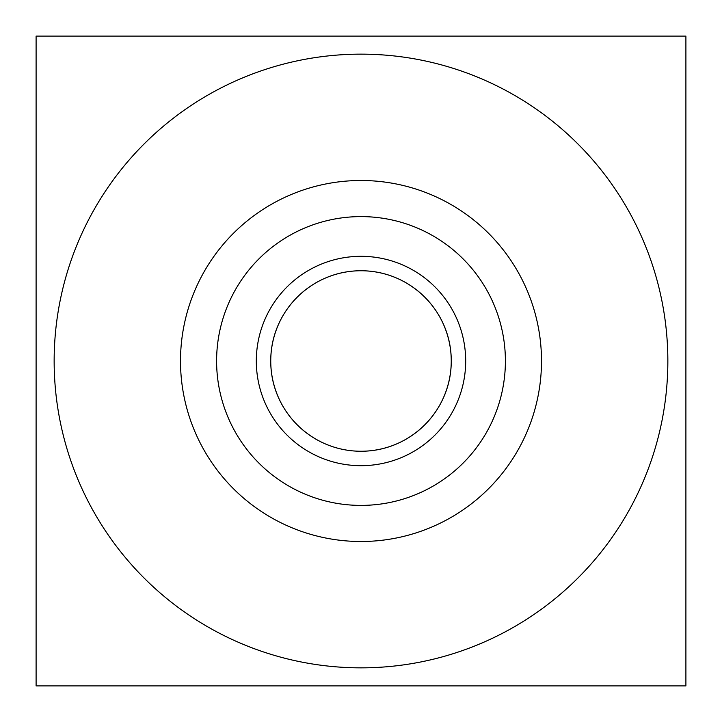 <?xml version="1.0" encoding="UTF-8"?>
<svg xmlns="http://www.w3.org/2000/svg" width="722" height="722" viewBox="0 0 722 722"><rect width="100%" height="100%" fill="white"/><g stroke="black" fill="none" stroke-linecap="round" stroke-linejoin="round"><path stroke-width="1.08" d="M173.28 36.1L548.72 36.1L173.28 36.1M256.31 361A104.69 104.69 0 0 1 361 256.31A104.69 104.69 0 0 1 465.69 361A104.69 104.69 0 0 1 361 465.69A104.69 104.69 0 0 1 256.31 361M270.75 361A90.25 90.25 0 0 1 361 270.75A90.25 90.25 0 0 1 451.25 361C451.449 410.484 410.746 451.277 361.162 451.25C311.191 451.331 270.588 410.556 270.75 361C270.597 311.399 311.245 270.723 360.928 270.75C410.809 270.651 451.467 311.57 451.25 361A90.25 90.25 0 0 1 361 451.25A90.25 90.25 0 0 1 270.75 361M505.4 361A144.4 144.4 0 0 1 361 505.4A144.4 144.4 0 0 1 216.6 361A144.4 144.4 0 0 1 361 216.6A144.4 144.4 0 0 1 505.4 361M541.5 361A180.5 180.5 0 0 1 361 541.5A180.5 180.5 0 0 1 180.5 361A180.5 180.5 0 0 1 361 180.5A180.5 180.5 0 0 1 541.5 361M667.85 361A306.85 306.85 0 0 1 361 667.85A306.85 306.85 0 0 1 54.15 361A306.85 306.85 0 0 1 361 54.15A306.85 306.85 0 0 1 667.85 361M361 685.9L685.9 685.9L685.9 36.1L36.1 36.1L36.1 685.9L361 685.9"/></g></svg>
